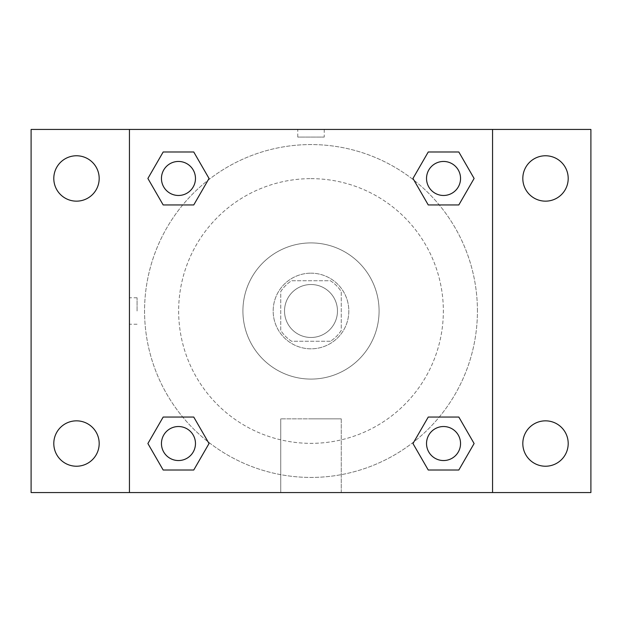 <?xml version="1.0" encoding="UTF-8"?>
<svg xmlns="http://www.w3.org/2000/svg" width="622" height="622" viewBox="0 0 622 622"><rect width="100%" height="100%" fill="white"/><g stroke="black" fill="none" stroke-linecap="round" stroke-linejoin="round"><path stroke-width="0.47" stroke-dasharray="3.11 2.33" d="M337.474 311A26.474 26.474 0 0 0 297.759 288.072A26.474 26.474 0 0 0 297.759 333.928A26.474 26.474 0 0 0 337.474 311A26.474 26.474 0 0 0 297.759 288.072A26.474 26.474 0 0 0 297.759 333.928A26.474 26.474 0 0 0 337.474 311M330.406 341.26L291.594 341.26A35.952 35.952 0 0 1 280.74 330.406L280.74 291.594A35.952 35.952 0 0 1 291.594 280.74L330.406 280.74A35.952 35.952 0 0 1 341.26 291.594L341.26 330.406A35.952 35.952 0 0 1 330.406 341.26L291.594 341.26A35.952 35.952 0 0 1 280.74 330.406L280.74 291.594A35.952 35.952 0 0 1 291.594 280.74L330.406 280.74A35.952 35.952 0 0 1 341.26 291.594L341.26 330.406A35.952 35.952 0 0 1 330.406 341.26M311 273.175A37.825 37.825 0 0 1 343.756 329.909A37.825 37.825 0 0 1 278.244 329.909A37.825 37.825 0 0 1 311 273.175A37.825 37.825 0 0 0 273.175 311A37.825 37.825 0 0 0 311 348.825A37.825 37.825 0 0 0 348.825 311A37.825 37.825 0 0 0 311 273.175M311 242.914A68.086 68.086 0 0 1 369.966 345.039A68.086 68.086 0 0 1 252.034 345.039A68.086 68.086 0 0 1 311 242.914A68.086 68.086 0 0 1 369.966 345.039A68.086 68.086 0 0 1 252.034 345.039A68.086 68.086 0 0 1 311 242.914M311 178.646A132.354 132.354 0 0 1 425.619 377.181A132.354 132.354 0 0 1 196.381 377.181A132.354 132.354 0 0 1 311 178.646A132.354 132.354 0 0 0 178.646 311A132.354 132.354 0 0 0 311 443.354A132.354 132.354 0 0 0 443.354 311A132.354 132.354 0 0 0 311 178.646M76.49 466.228A22.695 22.695 0 0 0 96.146 432.189A22.695 22.695 0 0 0 56.835 432.189A22.695 22.695 0 0 0 76.49 466.228M545.51 466.228A22.695 22.695 0 0 0 565.165 432.189A22.695 22.695 0 0 0 525.854 432.189A22.695 22.695 0 0 0 545.51 466.228M545.51 201.155A22.695 22.695 0 0 0 565.165 167.116A22.695 22.695 0 0 0 525.854 167.116A22.695 22.695 0 0 0 545.51 201.155M76.49 201.155A22.695 22.695 0 0 0 96.146 167.116A22.695 22.695 0 0 0 56.835 167.116A22.695 22.695 0 0 0 76.49 201.155M31.1 129.446L590.9 129.446L590.9 492.554L31.1 492.554L31.1 129.446M492.554 492.554L129.446 492.554L129.446 129.446L492.554 129.446L492.554 492.554L129.446 492.554M311 492.554L341.26 492.554L311 492.554M311 418.847L341.26 418.847L311 418.847M297.759 129.446L324.241 129.446L297.759 129.446L324.241 129.446L297.759 129.446L324.241 129.454L297.759 129.446L297.759 137.065L324.241 137.065L297.759 137.065M590.9 311L590.9 297.759L590.884 311M31.1 311L31.1 297.759L31.116 311M178.467 460.544A17.004 17.004 0 0 0 195.471 443.533A17.004 17.004 0 0 0 178.467 426.529A17.004 17.004 0 0 0 161.456 443.533A17.004 17.004 0 0 0 178.467 460.544M443.533 195.471A17.004 17.004 0 0 0 460.544 178.467A17.004 17.004 0 0 0 443.533 161.456A17.004 17.004 0 0 0 426.529 178.467A17.004 17.004 0 0 0 443.533 195.471M195.471 178.467A17.004 17.004 0 0 0 169.962 163.734A17.004 17.004 0 0 0 169.962 193.193A17.004 17.004 0 0 0 195.471 178.467A17.004 17.004 0 0 0 169.962 163.734A17.004 17.004 0 0 0 169.962 193.193A17.004 17.004 0 0 0 195.471 178.467A17.004 17.004 0 0 0 169.962 163.734A17.004 17.004 0 0 0 169.962 193.193A17.004 17.004 0 0 0 195.471 178.467M443.533 460.544A17.004 17.004 0 0 0 460.544 443.533A17.004 17.004 0 0 0 443.533 426.529A17.004 17.004 0 0 0 426.529 443.533A17.004 17.004 0 0 0 443.533 460.544M477.424 311A166.424 166.424 0 0 0 227.784 166.867A166.424 166.424 0 0 0 227.784 455.133A166.424 166.424 0 0 0 477.424 311A166.424 166.424 0 0 0 227.784 166.867A166.424 166.424 0 0 0 227.784 455.133A166.424 166.424 0 0 0 477.424 311M426.529 443.533A17.004 17.004 0 0 1 452.038 428.807A17.004 17.004 0 0 1 452.038 458.266A17.004 17.004 0 0 1 426.529 443.533M460.544 178.467A17.004 17.004 0 0 0 435.035 163.734A17.004 17.004 0 0 0 435.035 193.193A17.004 17.004 0 0 0 460.544 178.467A17.004 17.004 0 0 0 435.035 163.734A17.004 17.004 0 0 0 435.035 193.193A17.004 17.004 0 0 0 460.544 178.467M195.471 443.533A17.004 17.004 0 0 0 169.962 428.807A17.004 17.004 0 0 0 169.962 458.266A17.004 17.004 0 0 0 195.471 443.533A17.004 17.004 0 0 0 169.962 428.807A17.004 17.004 0 0 0 169.962 458.266A17.004 17.004 0 0 0 195.471 443.533M129.446 129.446L492.554 129.446M163.174 470.014L147.888 443.533L163.174 417.059L147.888 443.533L163.174 470.014M193.753 417.059L209.039 443.533L193.753 470.014L209.039 443.533L193.753 417.059M428.247 204.941L412.961 178.467L428.247 151.986L412.961 178.467L428.247 204.941M458.826 151.986L474.112 178.467L458.826 204.941L474.112 178.467L458.826 151.986M163.174 204.941L147.888 178.467L163.174 151.986L147.888 178.467L163.174 204.941M193.753 151.986L209.039 178.467L193.753 204.941L209.039 178.467L193.753 151.986M428.247 470.014L412.961 443.533L428.247 417.059L412.961 443.533L428.247 470.014M458.826 417.059L474.112 443.533L458.826 470.014L474.112 443.533L458.826 417.059M341.26 492.554L280.74 492.554L341.26 492.554L341.26 418.847L280.74 418.847L341.26 418.847L341.26 492.554M129.446 311L129.446 297.759L129.446 311M492.554 311L492.554 297.759L492.546 311M137.065 311L137.065 297.759L137.065 311M324.241 129.454L324.241 137.065M460.544 443.533A17.004 17.004 0 0 0 435.035 428.807A17.004 17.004 0 0 0 435.035 458.266A17.004 17.004 0 0 0 460.544 443.533M280.74 492.554L280.74 418.847L280.74 492.554M137.065 297.759L129.446 297.759M137.065 324.241L129.446 324.241"/><path stroke-width="0.93" d="M76.49 466.228A22.695 22.695 0 0 0 96.146 432.189A22.695 22.695 0 0 0 56.835 432.189A22.695 22.695 0 0 0 76.49 466.228M545.51 466.228A22.695 22.695 0 0 0 565.165 432.189A22.695 22.695 0 0 0 525.854 432.189A22.695 22.695 0 0 0 545.51 466.228M545.51 201.155A22.695 22.695 0 0 0 565.165 167.116A22.695 22.695 0 0 0 525.854 167.116A22.695 22.695 0 0 0 545.51 201.155M76.49 201.155A22.695 22.695 0 0 0 96.146 167.116A22.695 22.695 0 0 0 56.835 167.116A22.695 22.695 0 0 0 76.49 201.155M590.9 492.554L31.1 492.554L31.1 129.446L590.9 129.446L590.9 492.554M163.174 417.059L193.753 417.059L209.039 443.533L193.753 470.014L163.174 470.014L147.888 443.533L163.174 417.059L193.753 417.059L163.174 417.059M428.247 151.986L458.826 151.986L474.112 178.467L458.826 204.941L428.247 204.941L412.961 178.467L428.247 151.986L458.826 151.986L428.247 151.986M129.446 492.554L129.446 129.446M492.554 129.446L492.554 492.554M163.174 151.986L193.753 151.986L209.039 178.467L193.753 204.941L163.174 204.941L147.888 178.467L163.174 151.986L193.753 151.986L163.174 151.986M428.247 417.059L458.826 417.059L474.112 443.533L458.826 470.014L428.247 470.014L412.961 443.533L428.247 417.059L458.826 417.059L428.247 417.059M458.826 470.014L428.247 470.014L458.826 470.014M460.544 443.533A17.004 17.004 0 0 0 435.035 428.807A17.004 17.004 0 0 0 435.035 458.266A17.004 17.004 0 0 0 460.544 443.533M193.753 470.014L163.174 470.014L193.753 470.014M195.471 443.533A17.004 17.004 0 0 0 169.962 428.807A17.004 17.004 0 0 0 169.962 458.266A17.004 17.004 0 0 0 195.471 443.533M458.826 204.941L428.247 204.941L458.826 204.941M460.544 178.467A17.004 17.004 0 0 0 435.035 163.734A17.004 17.004 0 0 0 435.035 193.193A17.004 17.004 0 0 0 460.544 178.467M193.753 204.941L163.174 204.941L193.753 204.941M195.471 178.467A17.004 17.004 0 0 0 169.962 163.734A17.004 17.004 0 0 0 169.962 193.193A17.004 17.004 0 0 0 195.471 178.467"/></g></svg>
